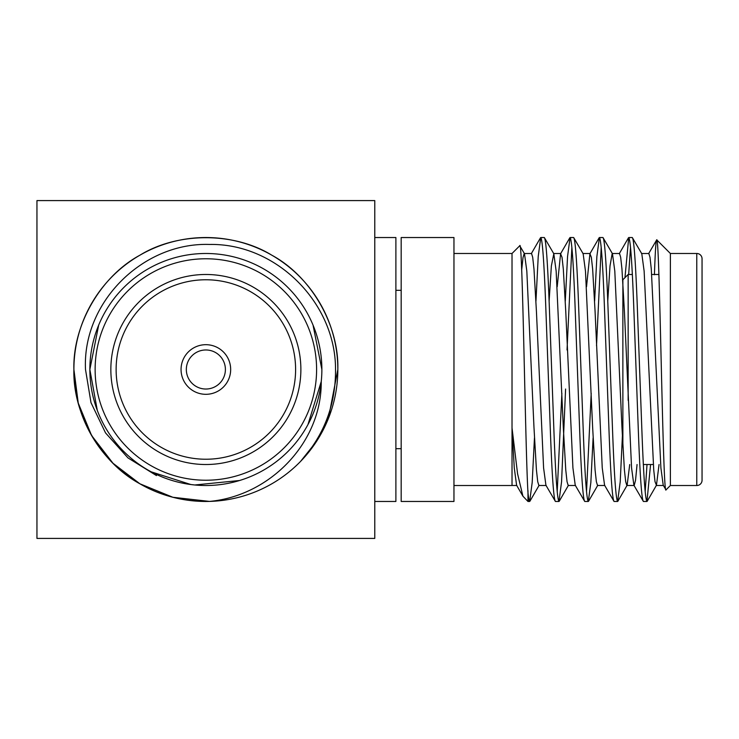 <?xml version="1.0" encoding="UTF-8"?>
<svg xmlns="http://www.w3.org/2000/svg" width="739" height="739" viewBox="0 0 739 739"><rect width="100%" height="100%" fill="white"/><g stroke="black" fill="none" stroke-linecap="round" stroke-linejoin="round"><path stroke-width="1.11" d="M186.33 369.5A19.528 19.528 0 0 0 205.867 389.028A19.528 19.528 0 0 0 225.395 369.5A19.528 19.528 0 0 0 205.867 349.972A19.528 19.528 0 0 0 186.33 369.5M181.055 369.5A24.812 24.812 0 0 0 205.867 394.312A24.812 24.812 0 0 0 230.67 369.5A24.812 24.812 0 0 0 205.867 344.688A24.812 24.812 0 0 0 181.055 369.5M116.125 369.5A89.733 89.733 0 0 0 205.867 459.233A89.733 89.733 0 0 0 295.6 369.5A89.733 89.733 0 0 0 205.867 279.767A89.733 89.733 0 0 0 116.125 369.5M110.85 369.5A95.017 95.017 0 0 0 205.867 464.517A95.017 95.017 0 0 0 300.875 369.5A95.017 95.017 0 0 0 205.867 274.483A95.017 95.017 0 0 0 110.85 369.5M98.684 325.105L89.853 369.5A116.014 116.014 0 0 1 205.867 253.486A116.014 116.014 0 0 1 321.871 369.5L313.04 325.105M307.969 424.583L321.243 381.5C321.798 442.744 269.874 495.897 209.525 501.411C183.872 501.753 160.659 495.878 139.883 483.786C100.763 462.697 72.598 413.923 73.9 369.5C72.598 325.077 100.763 276.303 139.883 255.214C177.702 231.88 234.032 231.88 271.85 255.214C310.962 276.303 339.127 325.077 337.825 369.5L328.43 418.422L316.578 441.312L300.597 461.376A131.967 131.967 0 0 1 209.525 501.411L172.871 497.273L139.883 483.786L112.975 463.242L91.581 435.483L78.242 403.069L73.9 369.5C72.598 325.077 100.763 276.303 139.883 255.214C177.702 231.88 234.032 231.88 271.85 255.214C310.962 276.303 339.127 325.077 337.825 369.5L328.43 418.422L316.578 441.312L300.597 461.376C324.125 435.271 335.765 404.649 335.524 369.5C335.792 303.008 276.368 243.242 209.608 244.452C142.719 242.189 82.205 302.445 85.502 369.5L90.989 402.644L105.538 432.915L127.958 457.894L156.446 475.574M300.597 461.376L316.578 441.312L328.43 418.422L337.825 369.5L328.43 418.422L316.578 441.312L300.597 461.376A131.967 131.967 0 0 0 205.867 237.533A131.967 131.967 0 0 0 73.9 369.5A131.967 131.967 0 0 0 205.867 501.467L209.525 501.411L205.867 501.467M89.853 369.5A116.014 116.014 0 0 0 205.867 485.514A116.014 116.014 0 0 0 321.871 369.5A116.014 116.014 0 0 1 205.867 485.514A116.014 116.014 0 0 1 89.853 369.5L97.299 410.394M151.255 471.851L190.838 484.525L194.782 484.978L239.584 480.507M374.775 237.533L395.892 237.533L395.892 501.467L374.775 501.467M395.892 448.675L401.175 448.675M395.892 290.325L401.175 290.325M622.875 281.568L622.875 279.767L628.15 274.483L628.15 400.344L628.15 274.483L632.362 274.483M651.715 274.483L658.911 274.483M702.05 464.517L702.05 274.483L702.05 464.517M643.336 464.517L653.304 464.517M696.775 485.514A5.275 5.275 0 0 0 702.05 480.23L702.05 258.77A5.275 5.275 0 0 0 696.775 253.486L670.375 253.486L670.375 485.514L696.775 485.514L696.775 253.486M453.958 485.514L512.025 485.514L512.025 427.964L517.568 473.782L522.926 496.192L527.979 501.467L529.66 501.467C529.152 501.532 528.588 498.594 527.979 492.664L527.979 501.467M453.958 253.486L512.025 253.486L512.025 427.964L514.279 468.036L516.598 485.255L522.926 496.192M643.401 501.467L646.958 501.467C645.332 499.684 643.697 477.69 642.071 435.483L637.184 303.517C635.558 261.31 633.923 239.316 632.298 237.533L628.732 237.533C630.367 239.316 631.993 261.31 633.628 303.517L638.514 435.483C640.14 477.69 641.766 499.684 643.401 501.467L633.896 485.255L631.568 467.889L624.409 311.498L621.961 269.042L620.677 257.32L619.522 253.505L612.188 253.505L610.017 265.92L607.763 301.087M659.049 464.517L656.454 485.255L655.022 481.68L653.729 469.958L644.131 271.121L641.794 253.745L632.298 237.533M555.423 501.467L558.98 501.467C557.354 499.684 555.728 477.69 554.093 435.483L549.206 303.517C547.581 261.31 545.945 239.316 544.32 237.533L540.763 237.533C542.389 239.316 544.015 261.31 545.65 303.517L550.537 435.483C552.162 477.69 553.797 499.684 555.423 501.467L545.927 485.255L543.59 467.889L536.431 311.498L533.983 269.042L532.699 257.32L531.544 253.505L524.21 253.505L523.027 257.514L521.697 269.837M575.533 485.495L568.199 485.495L567.044 481.68L565.76 469.958L563.312 427.502L556.153 271.111L553.816 253.745L544.32 237.533M584.752 501.467L588.309 501.467C586.683 499.684 585.048 477.69 583.422 435.483L578.535 303.517C576.9 261.31 575.275 239.316 573.649 237.533L570.083 237.533C571.718 239.316 573.344 261.31 574.97 303.517L579.856 435.483C581.491 477.69 583.117 499.684 584.752 501.467L575.247 485.255L572.919 467.889L565.76 311.498L563.312 269.042L562.028 257.32L560.587 253.745L557.206 286.732M604.853 485.495L597.528 485.495L596.364 481.68L595.08 469.958L592.641 427.502L585.473 271.111L583.145 253.745L573.649 237.533M614.072 501.467L617.638 501.467C616.003 499.684 614.377 477.69 612.742 435.483L607.855 303.517C606.229 261.31 604.604 239.316 602.969 237.533L599.412 237.533C601.038 239.316 602.673 261.31 604.299 303.517L609.185 435.483C610.811 477.69 612.446 499.684 614.072 501.467L604.576 485.255L602.239 467.889L595.08 311.498L592.641 269.042L591.348 257.32L589.916 253.745L586.526 286.732M612.465 253.745L602.969 237.533M546.204 485.495L538.879 485.495L537.715 481.68L536.431 469.958L533.983 427.502L526.824 271.111L524.496 253.745L519.748 245.764C522.593 235.963 525.263 449.275 527.979 492.664L527.979 490.668M540.763 237.533L538.223 256.488L535.96 301.087M534.454 437.913L532.191 482.512L529.66 501.467M570.083 237.533L567.552 256.488L565.289 301.087M561.871 393.324L557.206 491.684M571.866 247.316L567.035 349.972M565.594 389.028L561.575 481.726L558.98 501.467M599.412 237.533L596.872 256.488L594.618 301.087M591.2 393.324L586.526 491.684M601.195 247.316L596.521 345.676M593.103 437.913L590.849 482.512L588.309 501.467M628.732 237.533L624.954 277.679M630.515 247.316L628.677 274.483M622.875 426.015L620.224 481.726L617.638 501.467M670.375 253.486L656.731 239.842C659.715 233.57 662.809 499.296 666.024 489.865L663.225 485.255L660.897 467.889L651.29 269.042L650.006 257.32L648.842 253.505L641.517 253.505M670.375 485.514L666.024 489.865M512.025 253.486L519.748 245.764M453.958 237.533L453.958 501.467L401.175 501.467L401.175 237.533L453.958 237.533M654.421 274.769C655.225 251.242 656.001 239.593 656.731 239.842L648.565 253.745M647.022 464.517L645.175 491.684M650.579 464.517L646.958 501.467M670.375 274.483L670.384 254.124M637.055 464.517L635.54 480.313L634.182 485.495L626.848 485.495L625.693 481.68L624.409 469.958L621.961 427.502L614.802 271.111L612.474 253.745M629.72 464.517L627.134 485.255L617.878 501.245M553.816 253.745L551.368 265.92L549.114 301.087M622.875 279.767L622.875 446.652M36.95 538.417L36.95 200.583L374.775 200.583L374.775 538.417L36.95 538.417M316.597 369.5A110.73 110.73 0 0 0 205.867 258.77A110.73 110.73 0 0 0 95.128 369.5A110.73 110.73 0 0 0 205.867 480.23A110.73 110.73 0 0 0 316.597 369.5M663.511 485.495L656.177 485.495M590.193 253.505L582.868 253.505M560.864 253.505L553.539 253.505M516.884 485.495L512.025 485.495M619.236 253.745L628.492 237.755M589.916 253.745L599.163 237.755M560.587 253.745L569.843 237.755M531.258 253.745L540.514 237.755M647.207 501.245L656.454 485.255M597.805 485.255L588.558 501.245M568.476 485.255L559.229 501.245M539.156 485.255L529.9 501.245"/></g></svg>
